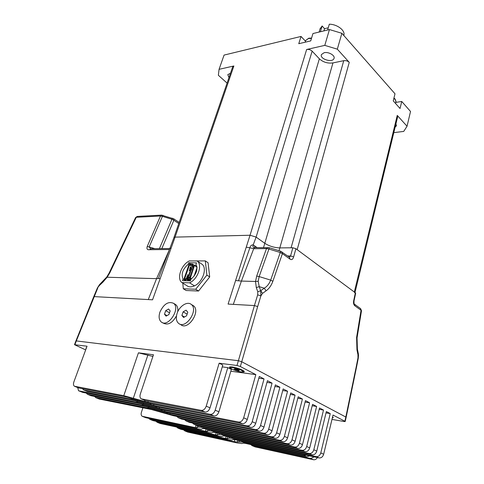 <?xml version="1.0" encoding="UTF-8"?>
<svg xmlns="http://www.w3.org/2000/svg" width="484" height="484" viewBox="0 0 484 484"><rect width="100%" height="100%" fill="white"/><g stroke="black" fill="none" stroke-linecap="round" stroke-linejoin="round"><path stroke-width="0.73" d="M173.526 218.683L173.865 220.256L178.778 223.517M172.473 218.211L171.941 219.264L173.865 220.256L161.819 248.607M162.981 215.295L162.43 216.348L171.941 219.264L159.417 248.631M161.825 215.108L160.488 216.009L162.43 216.348L149.163 246.943L147.197 246.55C146.531 248.957 147.293 250.01 149.489 249.702L150.972 248.722M173.677 218.786L161.474 215.126L137.274 216.433L136.276 217.292L160.488 216.009L147.197 246.55M137.595 216.415L137.274 216.433M135.574 217.618L136.276 217.292L109.814 272.807L109.142 273.043M269.267 247.699L268.935 249.042L266.484 248.601L267.924 247.469M280.545 251.16L280.248 252.509L282.402 253.652L281.839 251.759M254.947 247.614L254.53 245.811L253.205 244.88C251.565 244.771 250.452 245.739 249.859 247.778L253.701 248.722L266.484 248.601L256.683 276.074L259.158 276.576L268.935 249.042L280.248 252.509L270.671 280.115L272.855 281.307L282.402 253.652L289.964 259.091C291.634 260.192 292.856 259.46 293.631 256.901L290.569 255.963L289.45 257.252M257.772 291.731L257.682 294.835L260.894 295.899L260.713 290.739L257.772 291.731L256.302 287.593L259.212 286.649L264.258 288.198L266.097 290.805C269.037 288.742 271.288 285.578 272.855 281.307M260.713 290.739L264.258 288.198C267.12 286.504 269.255 283.812 270.671 280.115L259.158 276.576L258.202 281.289L259.212 286.649L260.713 290.739L262.558 293.358L260.894 295.899L257.669 306.566L254.421 305.567L257.682 294.835M258.202 281.289L255.522 281.47L256.302 287.593M289.408 257.216L289.964 259.091M173.925 237.614L175.075 237.124L171.161 248.032L169.842 248.534L150.609 248.728L149.163 246.943L154.826 248.679M171.161 248.032L160.234 278.421L158.401 278.536L168.868 251.129M149.489 249.702L169.2 249.514L169.757 248.77M256.683 276.074L255.522 281.47L241.407 281.071L253.701 248.722L254.542 247.699C253.108 247.56 252.666 246.622 253.205 244.88L256.115 237.093L250.053 235.242L175.075 237.124L250.053 235.242L246.241 247.185L249.859 247.778L238.485 280.799L235.593 280.538L228.085 304.079L233.306 304.375L241.407 281.071L238.485 280.799M354.016 300.957L355.667 293.268L355.377 292.808L295.899 248.709L292.85 247.772L290.569 255.963L287.671 255.963M256.121 237.099L312.138 51.147L319.361 58.812C323.155 62.224 327.686 63.592 332.956 62.914L343.749 60.688L291.09 247.79L279.812 247.905C274.265 247.681 269.261 246.15 264.796 243.313L256.115 237.093L264.796 243.313C269.261 246.15 274.265 247.681 279.806 247.905L292.85 247.772M99.613 284.531L99.529 285.36L97.387 287.98M76.351 340.851L97.835 287.823M102.971 281.349L102.904 282.142L99.529 285.36M93.769 296.619L97.405 287.944L99.522 284.616L106.789 276.975L107.176 277.241L102.904 282.142M357.071 337.82L361.494 310.795L360.405 308.471M356.369 367.919L358.275 358.233L357.978 357.876L358.414 353.986M357.404 349.139L358.408 353.961L357.96 354.748L357.978 357.876L356.061 367.616L356.357 367.961L346.151 417.281M356.593 337.433L357.059 337.868L357.398 349.109L356.95 349.89L356.593 337.433L361.046 310.256L354.99 305.9C353.653 304.847 353.223 303.069 353.707 300.564L354.004 301.018C353.949 303.541 354.137 304.618 354.554 304.248L354.99 305.9M354.397 304.133L360.604 308.617L361.494 310.74M252.097 445.649L255.032 446.877L313.475 459.733C315.06 459.969 316.361 459.243 317.389 457.555M314.243 456.872L310.674 458.505L252.176 445.673L250.639 444.524M141.721 399.082L145.605 400.704L205.071 412.047C207.273 412.15 208.925 410.753 210.02 407.849L206.232 406.149C205.125 409.071 203.468 410.474 201.265 410.371L141.134 398.834C139.943 397.89 139.67 396.305 140.318 394.073L153.458 354.76L138.436 352.83L152.896 356.436M206.232 406.149L219.149 363.2L222.797 365.069L210.02 407.849M219.149 363.2L236.991 365.493L240.348 366.527L255.83 374.628L243.682 417.819C242.623 420.753 240.941 422.151 238.642 422.018L153.597 405.441L131.049 399.1L83.732 389.995L82.449 388.658M345.183 421.504L346.151 417.341L345.836 417.045L241.734 361.754L238.382 360.719L75.927 340.881L74.5 344.693L87.029 346.223L73.883 381.9C73.205 383.981 73.374 385.427 74.385 386.226L123.783 395.682L147.862 402.331L210.268 414.334L213.988 415.968C216.185 416.083 217.824 414.703 218.895 411.83L215.198 410.166C214.116 413.058 212.47 414.443 210.268 414.334M74.814 386.401L78.608 387.926L127.57 397.261L151.577 403.898L213.988 415.968M222.253 366.896L227.782 367.628L231.346 369.455L218.895 411.83M83.678 389.989L87.398 391.483L134.758 400.643L157.233 406.965L242.26 423.633C244.559 423.772 246.235 422.381 247.288 419.459L243.682 417.819M258.813 378.198L264.04 378.93L259.297 376.449L247.288 419.459M264.04 378.93L252.206 421.703C251.166 424.601 249.502 425.987 247.209 425.841L159.169 408.46L136.899 402.186L78.965 390.89L78.517 390.721L77.706 387.569M78.922 390.884L82.546 392.33L140.529 403.692L162.727 409.954L250.748 427.42C253.035 427.566 254.693 426.192 255.727 423.306L252.206 421.703M266.968 382.402L272.068 383.134L267.434 380.702L255.727 423.306M272.068 383.134L260.537 425.496C259.515 428.364 257.863 429.725 255.576 429.58L164.584 411.394L142.586 405.187L87.453 394.297L86.225 393.05M274.936 386.51L279.909 387.236L275.378 384.865L263.974 427.057L260.537 425.496M279.909 387.236L268.668 429.199C267.67 432.043 266.037 433.386 263.756 433.228L169.842 414.244L148.116 408.103L95.784 397.642L94.555 396.42M282.729 390.527L287.581 391.254L283.152 388.936L272.032 430.73L268.668 429.199M287.581 391.254L276.624 432.817C275.644 435.636 274.017 436.961 271.748 436.798L178.221 417.68L176.69 416.367M290.346 394.46L295.083 395.18L290.751 392.911L279.903 434.311L276.624 432.817M295.083 395.18L284.392 436.356C283.436 439.145 281.827 440.458 279.558 440.289L186.146 420.995L184.622 419.707M297.793 398.302L302.421 399.022L298.18 396.807L287.605 437.82L284.392 436.356M302.421 399.022L291.997 439.817C291.053 442.582 289.456 443.87 287.2 443.701L193.921 424.244L192.402 422.98M305.083 402.065L309.603 402.785L305.452 400.613L295.137 441.251L291.997 439.817M309.603 402.785L299.427 443.205C298.507 445.939 296.922 447.216 294.671 447.034L201.247 427.366L198.258 427.045L196.8 427.796L195.246 427.626L142.175 416.27C141.134 415.508 140.88 414.171 141.419 412.271L142.901 407.794M312.216 405.749L316.627 406.463L312.567 404.34L302.5 444.602L299.427 443.205M316.627 406.463L306.699 446.514C305.797 449.225 304.224 450.483 301.986 450.301L211.714 431.123L208.664 430.778L207.055 431.462L205.476 431.28L149.955 419.386L148.727 418.327M319.192 409.355L323.506 410.063L319.531 407.982L309.706 447.888L306.699 446.514M323.506 410.063L313.82 449.757C312.93 452.437 311.375 453.683 309.137 453.496L222.047 434.832L218.943 434.463L217.195 435.092L215.586 434.898L157.155 422.278L155.927 421.237M326.028 412.888L330.245 413.59L326.349 411.557L316.76 451.094L313.82 449.757M330.245 413.59L320.783 452.927C319.912 455.583 318.369 456.817 316.143 456.618L232.259 438.498L229.095 438.105L227.214 438.679L225.574 438.468L177.876 428.086L176.599 427.039M345.836 417.045L344.856 421.243L333.028 415.048L323.663 454.24L320.783 452.927M87.41 394.291L90.968 395.712L146.144 406.663L168.069 412.852L259.031 431.123C261.318 431.274 262.963 429.919 263.974 427.057M95.735 397.63L99.232 399.028L151.601 409.543L173.26 415.671L267.132 434.735C269.406 434.898 271.04 433.561 272.032 430.73M178.148 417.668L181.567 419.084L275.045 438.274C277.314 438.437 278.935 437.119 279.903 434.311M186.074 420.977L189.432 422.369L282.789 441.729C285.052 441.898 286.655 440.597 287.605 437.82M193.842 424.226L197.133 425.587L290.358 445.105C292.608 445.286 294.205 443.997 295.137 441.251M142.586 416.44L145.726 417.686L198.343 428.909L201.332 429.235L202.863 428.515L204.405 428.685L297.763 448.414C300.007 448.595 301.586 447.325 302.5 444.602M149.913 419.38L152.992 420.608L208.513 432.545L211.562 432.902L213.232 432.236L214.805 432.418L305.005 451.651C307.243 451.838 308.81 450.58 309.706 447.888M157.106 422.266L160.137 423.476L218.562 436.138L221.666 436.52L223.481 435.915L225.078 436.102L312.095 454.815C314.328 455.008 315.883 453.768 316.76 451.094M177.828 428.074L180.81 429.272L228.496 439.69L231.654 440.095L233.603 439.545L235.23 439.75L319.035 457.912C321.261 458.112 322.798 456.884 323.663 454.24M306.142 455.117L303.904 455.523L242.351 442.122L234.202 441.729L184.827 430.899L183.557 429.871M184.779 430.887L187.707 432.067L237.069 442.927L241.819 443.556L243.609 443.132L245.267 443.35L306.765 456.781L309.675 455.886M85.674 349.902L74.5 344.693M344.856 421.243L345.177 421.54L344.221 421.528L331.988 419.41M227.782 367.628L215.198 410.166M230.826 371.222L255.83 374.628M86.14 348.631L85.952 347.905L86.418 347.881M230.596 368.318C229.325 367.55 229.12 367.066 229.973 366.872L232.06 366.926C237.789 368.009 241.837 369.467 244.196 371.307C244.517 371.809 244.027 372.033 242.714 371.978M332.387 417.789L332.575 416.99L333.288 417.535L332.326 417.994M237.674 369.582L239.398 370.472L238.479 370.677L234.123 369.104L235.03 368.893L237.674 369.582M238.654 370.085L238.479 370.677M236.089 369.171L235.847 369.994M231.866 369.135L230.372 367.786C230.674 366.848 238.4 368.657 241.71 370.448L243.156 371.772C240.887 372.25 237.124 371.367 231.866 369.135M162.4 322.616L163.544 323.251C168.172 325.375 172.486 322.907 176.478 315.84M177.701 311.823C178.148 308.508 177.483 306.094 175.704 304.587L174.676 303.982M165.722 310.631L168.565 309.01L170.186 310.946L168.94 314.521L166.079 316.137L164.475 314.189L165.722 310.631L169.533 312.821M166.998 315.622L164.475 314.189M159.95 312.041C158.51 316.578 158.958 319.9 161.305 322.011C168.166 327.946 180.907 308.338 173.508 303.293C168.299 301.121 163.78 304.037 159.95 312.041M179.788 324.08L180.865 324.685C188.016 330.947 201.126 311.091 193.412 305.725L192.323 305.071M183.127 311.841L186.068 310.184L187.792 312.168L186.558 315.822L183.593 317.48L181.881 315.477L183.127 311.841L187.114 314.176M184.483 316.984L181.881 315.477M177.126 313.275C175.71 317.855 176.206 321.237 178.626 323.421C185.771 329.683 198.924 309.766 191.222 304.412C187.368 301.012 179.419 306.063 177.126 313.275M190.097 271.082L189.202 270.405L189.371 269.903L190.266 270.586M188.669 275.227L187.707 274.724L187.532 275.227L188.494 275.729M188.578 275.487L187.617 274.979M190.321 267.168L191.132 267.694M190.593 269.649L189.667 269.05L190.43 266.853L191.779 267.725M187.066 278.681L186.467 278.306L187.235 276.086L188.167 276.673M192.674 265.032L192.239 264.016L189.795 263.998L188.911 264.79L184.101 278.663L184.428 279.486L186.878 279.558L187.719 278.778L190.266 280.387L190.569 280.163M196.885 266.636L194.574 265.129L190.345 278.082L189.782 278.578L187.719 278.778M194.574 265.129L192.632 265.002M192.505 265.861L191.743 264.815L189.516 264.796L184.707 278.675L186.939 278.736L188.421 277.719L189.897 277.556L193.848 266.079L192.505 265.861L193.661 266.611M187.145 278.59L186.703 278.391L187.223 276.878L187.58 276.757L187.308 278.385M187.58 276.757L189.262 277.743M186.703 278.391L187.06 278.27M190.629 269.491L189.897 269.152L190.412 267.652L191.247 267.749M189.897 269.152L190.732 269.243M190.769 267.525L190.254 269.025M190.145 270.943L189.25 270.26M193.418 267.325L189.516 264.796M187.133 276.388L188.058 276.975L189.752 277.023L190.23 276.6M193.606 266.769L193.219 266.442M194.38 275.765L197.036 267.997M196.02 266.073L196.746 266.079M194.102 276.134L197.018 267.616M189.873 280.883L190.266 280.387M193.128 268.172L192.947 267.743L191.259 267.719L188.064 276.981M191.87 268.735L191.283 269.534L191.67 269.54L191.942 268.735L191.561 268.729L191.283 269.534L191.93 268.777M190.732 271.143L191.392 270.344L190.732 271.143M190.176 272.752L190.835 271.954L190.176 272.752M189.619 274.368L190.279 273.569L189.619 274.368M189.062 275.989L189.722 275.184L189.062 275.989M197.109 260.961L189.383 260.918C181.349 264.56 176.412 278.524 181.863 282.571L189.607 282.819C197.774 279.262 202.729 265.057 197.309 261.118L200.993 263.556M187.998 286.371L186.776 285.627C188.808 287.181 191.374 287.26 194.459 285.863C202.608 282.347 207.497 268.209 202.058 264.258L201.858 264.101M194.459 285.863L189.607 282.819M186.721 285.584L181.863 282.571M182.813 283.158L183.291 288.748L186.14 290.497L198.555 291.023L209.699 276.939L206.892 275.112L205.307 260.9L192.85 260.937M209.699 276.939L208.078 262.752L205.307 260.9M198.555 291.023L195.705 289.25L206.892 275.112M183.291 288.748L195.705 289.25M182.48 280.659L190.315 280.895L190.877 279.256C196.456 274.355 198.15 269.425 195.953 264.458L196.504 262.848L188.687 262.788L188.131 264.385C182.674 269.164 180.98 274.047 183.049 279.032L182.48 280.659M190.551 264.004L188.687 262.788M185.808 280.762L183.049 279.032M188.881 264.869L188.131 264.385M305.15 40.837L308.489 38.52L311.484 38.399M228.968 77.609L227.807 74.633L230.463 73.272M227.087 83.091L218.363 75.274L219.064 69.327L224.068 55.085L301.018 36.439L305.495 41.213M312.138 51.147C310.571 49.743 308.744 49.193 306.644 49.489L324.788 45.381L337.324 49.162L341.873 33.293L329.453 29.554L312.954 33.547L310.722 40.898L298.761 43.705L301.018 36.439M324.117 52.72C328.606 51.552 335.448 55.587 333.996 58.51C332.514 63.095 319.361 58.981 321.43 54.577L324.117 52.72M324.788 45.381L329.453 29.554M395.839 102.378L401.744 101.471L400.038 108.501L393.256 100.884L395.004 93.799L341.873 33.293M354.996 292.53L397.654 116.759L397.249 115.404L407.044 126.233L410.529 111.471L401.744 101.471M395.936 123.831L396.475 125.798L395.156 127.05M407.044 126.233L403.729 131.412L393.801 132.64M354.887 292.983L354.312 292.021L297.176 249.653L349.254 62.351C347.754 60.966 345.921 60.415 343.749 60.688M219.064 69.327L233.875 65.975L232.641 66.931M337.324 49.162L349.254 62.351M343.767 35.447C345.661 30.746 337.433 24.254 329.314 24.2L327.595 30.002M320.39 31.75L322.12 25.985L324.552 28.701L328.249 27.8M323.899 30.897L324.552 28.701M320.051 28.955L322.12 25.985M169.491 249.478L156.574 278.651L107.176 277.241L109.814 272.807M262.558 293.358L266.097 290.805M254.542 247.699L255.153 247.608M233.306 304.375L254.421 305.567L238.388 360.713M75.952 340.857L93.781 296.589L148.273 299.578L156.574 278.651L158.401 278.536M160.234 278.421L152.545 299.814L148.273 299.578M246.241 247.185L235.593 280.538M240.348 366.527L257.669 306.566M295.899 248.709L293.631 256.901M257.058 247.59L254.53 245.811M319.361 58.812L263.55 247.518M332.956 62.914L279.014 250.694M357.96 354.748L356.95 349.89M345.824 417.039L356.061 367.616M355.377 292.808L353.707 300.564M255.032 446.877L252.176 445.673M310.674 458.505L313.475 459.733M145.605 400.704L141.806 399.1M201.265 410.371L205.071 412.047M238.382 360.719L236.991 365.493M74.905 344.668L76.333 340.851M138.436 352.83L123.783 395.682M78.608 387.926L74.863 386.413M238.642 422.018L242.26 423.633M87.398 391.483L83.732 389.995M247.209 425.841L250.748 427.42M159.508 407.413L159.169 408.46M255.576 429.58L259.031 431.123M164.905 410.384L164.584 411.394M263.756 433.228L267.132 434.735M170.15 413.269L169.842 414.244M271.748 436.798L275.045 438.274M181.567 419.084L178.221 417.68M279.558 440.289L282.789 441.729M189.432 422.369L186.146 420.995M287.2 443.701L290.358 445.105M197.133 425.587L193.921 424.244M294.671 447.034L297.763 448.414M201.507 426.501L201.247 427.366M301.986 450.301L305.005 451.651M211.962 430.282L211.714 431.123M309.137 453.496L312.095 454.815M316.143 456.618L319.035 457.912M180.81 429.272L177.876 428.086M303.904 455.523L306.765 456.781M187.707 432.067L184.827 430.899M242.569 441.341L242.351 442.122M82.546 392.33L78.965 390.89M90.968 395.712L87.453 394.297M99.232 399.028L95.784 397.642M145.726 417.686L142.635 416.446M152.992 420.608L149.955 419.386M160.137 423.476L157.155 422.278M216.221 432.72L215.586 434.898M148.406 407.213L148.116 408.103M154.547 409.047L154.329 409.712M166.95 412.61L166.69 413.427M217.788 433.053L217.195 435.092M219.258 433.368L218.943 434.463M222.289 434.015L222.047 434.832M196.002 425.127L195.246 427.626M197.448 425.654L196.8 427.796M198.609 425.896L198.258 427.045M227.782 436.689L227.214 438.679M226.185 436.344L225.574 438.468M229.404 437.034L229.095 438.105M232.489 437.699L232.259 438.498M237.91 440.331L237.396 442.146M234.788 439.66L234.202 441.729M239.423 440.658L239.132 441.704M147.904 354.972L133.36 398.132M144.916 400.431L144.565 401.49M148.231 401.206L147.862 402.331M131.364 398.157L131.049 399.1M137.704 400.02L137.462 400.74M150.633 403.698L150.336 404.606M153.948 404.358L153.597 405.441M207.678 429.375L207.055 431.462M206.142 429.048L205.476 431.28M208.997 429.653L208.664 430.778M137.214 401.242L136.899 402.186M143.482 403.118L143.246 403.819M156.229 406.76L155.945 407.631M142.889 404.273L142.586 405.187M149.09 406.124L148.866 406.808M161.668 409.724L161.396 410.571M188.306 277.138L188.088 277.78M192.457 264.161L193.854 265.069M186.878 279.558L188.941 280.853M186.491 280.781L184.428 279.486M192.487 264.27L193.709 265.069M192.535 264.802L192.928 265.057M194.641 265.22L196.897 266.69M194.635 265.583L196.964 267.101M190.345 278.082L191.489 278.808M189.782 278.578L190.871 279.268M188.143 278.536L190.593 280.085M187.296 279.31L189.788 280.877M393.873 98.379L395.234 99.504L395.942 101.949L395.567 103.479M175.087 237.124L233.875 65.975M306.644 49.489L250.04 235.242M397.249 115.404L354.312 292.021M179.153 222.422L173.677 218.78M137.244 216.439L135.617 217.534L109.172 272.976L106.789 276.975M254.935 247.596L269.273 247.705L280.557 251.166L289.511 257.252M167.131 255.679L173.962 237.511M167.137 255.643L167.603 254.457M358.529 354.984L358.281 358.19M243.192 371.651L243.47 370.684M230.372 367.786L230.656 366.818M173.508 303.293L175.704 304.587M191.222 304.412L193.412 305.725M193.63 266.708L192.233 265.801M193.921 265.069L192.39 264.07M184.271 279.456L186.388 280.781M197.309 261.118L202.058 264.258M186.776 285.627L187.931 286.346M311.581 38.067L308.731 38.212L305.725 40.474L305.198 42.193M393.952 98.07L395.168 99.111L396.021 101.628M334.111 58.128L333.996 58.51M173.968 237.499L232.695 66.78M320.245 28.308L319.119 32.059"/></g></svg>
